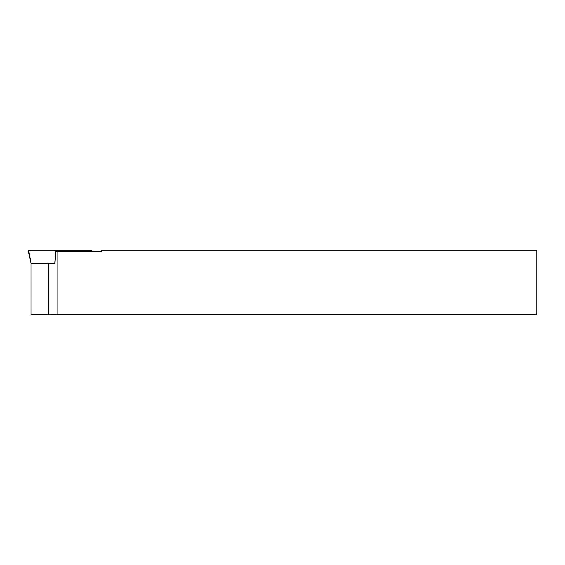 <?xml version="1.0" encoding="UTF-8"?>
<svg xmlns="http://www.w3.org/2000/svg" width="565" height="565" viewBox="0 0 565 565"><rect width="100%" height="100%" fill="white"/><g stroke="black" fill="none" stroke-linecap="round" stroke-linejoin="round"><path stroke-width="0.85" d="M57.086 314.79L536.75 314.79L536.75 250.21L101.474 250.21L101.474 251.432L57.086 251.432L57.086 314.79L30.913 314.79L30.913 263.149L28.25 250.21L55.857 250.21L55.942 251.432M48.611 314.79L48.611 263.149L54.904 263.149L55.744 251.432L57.086 251.432M54.904 263.149L31.04 263.149L31.047 314.79M30.905 263.149L28.589 250.21M91.812 251.432L92.067 250.21L55.857 250.21"/></g></svg>
